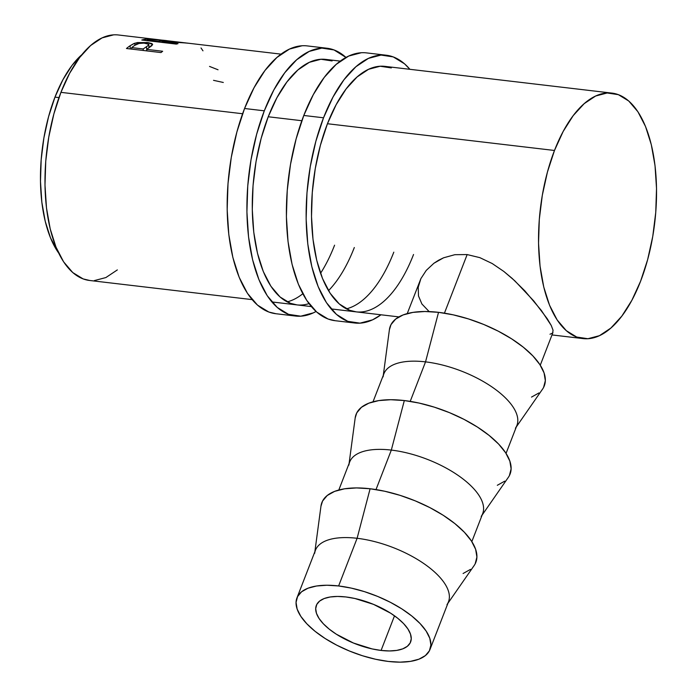 <?xml version="1.0" encoding="UTF-8"?>
<svg xmlns="http://www.w3.org/2000/svg" width="697" height="697" viewBox="0 0 697 697"><rect width="100%" height="100%" fill="white"/><g stroke="black" fill="none" stroke-linecap="round" stroke-linejoin="round"><path stroke-width="1.05" d="M327.041 48.241L307.299 45.915A134.826 62.861 96.7 0 0 244.56 108.497L264.302 110.823A134.826 62.861 -83.3 0 1 327.041 48.241A134.826 62.861 -83.3 0 1 345.973 57.442L333.994 49.931L321.805 48.093L309.207 51.412L296.695 59.75L284.733 72.793L273.799 90.035L264.302 110.823L244.56 108.497L236.875 132.021L231.282 157.383L228.006 183.607L227.17 209.684L228.808 234.61L232.859 257.437L239.167 277.275L247.479 293.376L257.489 305.103L268.807 312.021L276.047 313.746M354.32 247.513A123.587 57.616 -83.3 0 1 328.514 290.649M308.989 303.613A123.587 57.616 -83.3 0 1 296.817 304.877A123.587 57.616 -83.3 0 1 268.223 116.765A123.587 57.616 -83.3 0 1 325.726 59.402L340.258 61.109M287.155 301.871A123.587 57.616 96.7 0 0 302.803 293.751M320.55 273.302A123.587 57.616 96.7 0 0 334.577 245.187M302.062 45.767L289.464 49.086L276.953 57.424L264.991 70.467L254.056 87.709L244.56 108.497A134.826 62.861 96.7 0 0 275.759 313.711L295.502 316.037A134.826 62.861 -83.3 0 1 264.302 110.823L256.618 134.347L251.025 159.709L247.749 185.925L246.912 212.01L248.55 236.936L252.602 259.763L258.909 279.602L267.221 295.702L277.232 307.429L288.549 314.347L300.738 316.185L313.336 312.866L316.055 311.489A134.826 62.861 -83.3 0 1 295.502 316.037M332.094 60.944L320.925 59.262L309.381 62.303L297.907 69.944L286.946 81.906L276.927 97.711L268.223 116.765L261.166 138.328L256.043 161.573L253.046 185.611L252.279 209.518L253.778 232.371L257.489 253.29L263.274 271.481L270.889 286.232L280.072 296.992L290.44 303.326L297.079 304.911M386.269 55.22L366.526 52.894A134.826 62.861 96.7 0 0 303.787 115.467L323.53 117.793A134.826 62.861 -83.3 0 1 386.269 55.22A134.826 62.861 -83.3 0 1 409.897 69.317M413.548 254.492A123.587 57.616 -83.3 0 1 356.045 311.855A123.587 57.616 -83.3 0 1 327.442 123.735A123.587 57.616 -83.3 0 1 384.953 66.372L611.722 93.084M346.383 308.849A123.587 57.616 96.7 0 0 393.805 252.166M361.29 52.745L348.692 56.056L336.181 64.394L324.218 77.437L313.284 94.687L303.787 115.467L296.103 138.991L290.51 164.353L287.234 190.577L286.397 216.654L288.035 241.589L292.087 264.416L298.394 284.254L306.706 300.346L316.717 312.082L328.034 318.999L335.274 320.716M303.787 115.467A134.826 62.861 96.7 0 0 334.987 320.681L354.729 323.007A134.826 62.861 -83.3 0 1 323.53 117.793L303.787 115.467M409.906 69.317L404.539 63.819L393.221 56.901L381.032 55.072L368.434 58.382L355.914 66.72L343.961 79.763L333.027 97.014L323.53 117.793L315.846 141.317L310.252 166.679L306.976 192.903L306.14 218.98L307.778 243.915L311.829 266.733L318.137 286.58L326.449 302.672L336.459 314.408L347.777 321.326L359.966 323.155L372.555 319.845L380.989 314.791A134.826 62.861 -83.3 0 1 354.729 323.007M391.322 67.923L380.153 66.241L368.608 69.282L357.134 76.923L346.174 88.876L336.154 104.689L327.442 123.735L320.393 145.298L315.271 168.552L312.273 192.59L311.507 216.497L313.005 239.35L316.717 260.269L322.493 278.46L330.117 293.21L339.291 303.962L349.667 310.304L356.306 311.881M381.085 650.44A50.559 21.677 21.2 0 1 333.462 632.292A50.559 21.677 21.2 0 1 316.333 605.414A50.559 21.677 21.2 0 1 345.86 596.954L337.531 596.44L330.204 596.981L324.149 598.549L319.609 601.084L316.752 604.491L315.697 608.629L316.473 613.343L319.052 618.466L323.347 623.78L329.176 629.095L336.32 634.2L353.44 643.026L372.085 648.907L381.085 650.44L389.414 650.946L396.741 650.406L402.796 648.837L407.336 646.302L410.193 642.904L411.256 638.766L410.472 634.043L407.893 628.929L403.607 623.606L397.769 618.291L390.625 613.186L373.505 604.36L354.869 598.488L345.86 596.954A50.559 21.677 21.2 0 1 393.483 615.094A50.559 21.677 21.2 0 1 410.611 641.981A50.559 21.677 21.2 0 1 381.085 650.44L394.511 615.817L381.085 650.44M338.62 585.959A71.347 30.59 21.2 0 1 405.82 611.557A71.347 30.59 21.2 0 1 429.988 649.491A71.347 30.59 21.2 0 1 388.325 661.436L375.622 659.266L362.449 655.738L349.31 650.972L336.721 645.161L325.159 638.522L315.07 631.316L306.846 623.815L300.79 616.314L297.149 609.091L296.051 602.435L297.549 596.588L301.574 591.788L307.987 588.216L316.525 586.003L326.867 585.236L338.62 585.959L351.332 588.12L364.505 591.657L377.635 596.414L390.224 602.225L401.786 608.864L411.875 616.07L420.099 623.571L426.155 631.081L429.796 638.295L430.894 644.96L429.396 650.798L425.37 655.598L418.958 659.179L410.42 661.383L400.078 662.15L388.325 661.436A71.347 30.59 21.2 0 1 321.125 635.83A71.347 30.59 21.2 0 1 296.957 597.895A71.347 30.59 21.2 0 1 338.62 585.959L357.108 538.293L338.62 585.959M429.988 649.491L448.476 601.833A71.347 30.59 -158.8 0 0 424.307 563.899A71.347 30.59 -158.8 0 0 357.108 538.293A71.347 30.59 21.2 0 1 426.956 565.798A71.347 30.59 21.2 0 1 446.977 604.639M447.901 603.306L474.134 565.546A82.577 35.399 -158.8 0 0 450.95 520.589A82.577 35.399 -158.8 0 0 370.107 488.754L357.108 538.293L370.107 488.754A82.577 35.399 -158.8 0 0 320.968 506.135L314.87 551.71M471.834 541.613L482.69 513.628A71.347 30.59 -158.8 0 0 458.521 475.685A71.347 30.59 -158.8 0 0 391.322 450.088L376.005 489.582L391.322 450.088A71.347 30.59 21.2 0 1 461.17 477.584A71.347 30.59 21.2 0 1 481.191 516.425M482.115 515.1L508.348 477.332A82.577 35.399 -158.8 0 0 485.173 432.375A82.577 35.399 -158.8 0 0 404.321 400.548L391.322 450.088L404.321 400.548L390.721 399.721L378.741 400.601L368.861 403.162L361.438 407.301L356.777 412.851L355.165 418.043M506.048 453.407L516.904 425.414A71.347 30.59 -158.8 0 0 492.735 387.48A71.347 30.59 -158.8 0 0 425.536 361.874L410.219 401.367L425.536 361.874A71.347 30.59 21.2 0 1 495.384 389.379A71.347 30.59 21.2 0 1 515.414 428.219M516.329 426.886L542.562 389.118A82.577 35.399 -158.8 0 0 519.387 344.17A82.577 35.399 -158.8 0 0 438.535 312.334L425.536 361.874L438.535 312.334L424.935 311.507L412.955 312.387L403.075 314.948L395.652 319.087L390.991 324.645L389.388 329.829M54.967 97.127L58.975 97.597L54.967 97.127L48.563 116.73L43.902 137.867L41.175 159.718L40.478 181.455L41.846 202.226L45.218 221.245L50.472 237.782L58.574 252.915A112.348 52.38 96.7 0 1 54.967 97.127A112.348 52.38 96.7 0 1 81.932 54.593L71.991 65.44L62.878 79.806L54.967 97.127M281.03 54.139L187.528 43.127A123.587 57.616 96.7 0 0 186.177 42.996L163.429 41.515A123.587 57.616 96.7 0 0 162.07 41.785L178.014 43.667A123.587 57.616 96.7 0 0 176.332 44.094L141.779 40.025A123.587 57.616 -83.3 0 1 145.525 39.206L150.203 38.927L158.219 39.668L118.429 34.989A123.587 57.616 96.7 0 0 60.927 92.352L242.6 113.742L60.927 92.352A123.587 57.616 96.7 0 0 89.521 280.464L252.122 299.614M268.223 116.765L301.827 120.72L268.223 116.765M327.442 123.735L554.481 150.474A123.587 57.616 -83.3 0 1 611.983 93.11A123.587 57.616 -83.3 0 1 640.587 281.231A123.587 57.616 -83.3 0 1 583.075 338.594A123.587 57.616 -83.3 0 1 554.481 150.474L327.442 123.735M161.007 52.571L126.462 48.502A123.587 57.616 -83.3 0 1 130.086 45.741L133.85 43.571L137.501 42.552L148.06 42.587L151.902 43.571L152.643 44.39L151.78 45.723L148.043 48.389A123.587 57.616 96.7 0 0 146.719 49.374L162.662 51.256A123.587 57.616 96.7 0 0 161.007 52.571A123.587 57.616 96.7 0 1 162.662 51.256L146.719 49.374L146.858 50.898L146.719 49.374A123.587 57.616 96.7 0 1 148.043 48.389L152.643 44.451L147.198 42.473L134.861 43.179L130.086 45.741L130.322 48.956L130.086 45.741A123.587 57.616 96.7 0 0 126.462 48.502L161.007 52.571M157.722 39.616L168.108 40.888L165.494 41.219L187.162 43.083M185.925 42.935L166.4 40.635M429.152 311.585L421.894 303.979L418.488 295.946L418.226 287.26L420.901 278.6L426.259 270.392L433.909 263.266L443.562 257.803L454.836 254.693L467.156 254.571L479.824 257.637L492.213 263.536L503.87 271.473L514.787 280.795L533.745 300.912L547.319 318.843L551.257 325.49L553.052 330.239L551.257 325.49L541.377 310.47L524.815 290.823L512.156 278.391L503.87 271.473L492.213 263.536L479.824 257.637L467.156 254.571L444.433 313.162L467.156 254.571L454.836 254.693L443.562 257.803L438.518 260.277L433.909 263.266L426.259 270.392L420.901 278.6L407.231 313.598M553.052 330.239L552.625 333.061L549.985 334.246M113.628 34.85L102.084 37.891L90.61 45.532L79.658 57.485L69.63 73.298L60.927 92.352L53.878 113.916L48.755 137.161L45.749 161.199L44.983 185.106L46.49 207.959L50.201 228.877L55.978 247.069L63.601 261.819L72.776 272.579L83.152 278.913L89.782 280.49M94.322 280.595L105.866 277.563L117.34 269.913M640.587 281.231L631.874 300.285L621.855 316.089L610.894 328.043L599.42 335.693L587.876 338.725L576.707 337.043L566.33 330.7L557.156 319.949L549.532 305.199L543.756 287.007L540.044 266.088L538.537 243.236L539.304 219.328L542.31 195.291L547.433 172.046L554.481 150.474L563.185 131.428L573.213 115.615L584.173 103.661L595.639 96.02L607.183 92.98L618.361 94.661L628.738 101.004L637.912 111.755L645.535 126.514L651.312 144.697L655.023 165.625L656.522 188.478L655.755 212.376L652.758 236.414L647.635 259.667L640.587 281.231M134.93 45.288L134.861 43.179L134.93 45.288M147.206 43.528L147.198 42.473L147.206 43.528M148.112 45.549L146.501 46.673L148.574 45.131L148.653 44.19L143.948 43.109L139.086 43.458L135.052 45.209C137.074 43.554 140.567 42.9 145.525 43.231L148.836 44.564L148.94 47.762M146.501 46.673L146.762 50.89L146.501 46.673L143.173 48.956L143.312 50.48L143.173 48.956L131.663 47.596L131.794 49.13L131.663 47.596L143.173 48.956L146.501 46.673M135.052 45.209A123.587 57.616 96.7 0 0 131.663 47.596A123.587 57.616 96.7 0 1 135.052 45.209M209.527 66.424L218.039 69.778M213.526 80.329L223.301 82.473M165.494 41.219L165.494 41.219C169.78 41.106 168.831 40.766 162.662 40.199L150.203 38.927L150.151 39.476L150.203 38.927L145.525 39.206L145.455 40.461L145.525 39.206A123.587 57.616 96.7 0 0 141.779 40.025L176.332 44.094A123.587 57.616 96.7 0 1 178.014 43.667L162.07 41.785L162.044 42.412L162.07 41.785A123.587 57.616 96.7 0 1 163.429 41.515L186.177 42.996A123.587 57.616 96.7 0 1 188.199 43.214L165.494 41.219L168.151 40.914M161.016 40.025C164.997 40.452 165.328 40.705 161.992 40.809L161.878 42.395L161.992 40.809L158.524 41.367L158.498 41.994L158.524 41.367L147.006 40.017L146.98 40.644L147.006 40.017L158.524 41.367L164.335 40.548L150.508 39.433A123.587 57.616 96.7 0 0 147.006 40.017A123.587 57.616 96.7 0 1 150.508 39.433L161.016 40.025M163.586 40.653L161.992 40.809M200.997 47.945L202.966 50.829M531.523 397.09L538.938 392.951M543.608 387.393L545.333 380.632L544.069 372.921L539.853 364.566L532.848 355.879L523.316 347.193L511.642 338.855L498.259 331.171L483.692 324.445L468.489 318.93L453.242 314.844L438.535 312.334A82.577 35.399 -158.8 0 0 389.396 329.716L383.298 375.291M383.089 376.894A71.347 30.59 21.2 0 1 425.536 361.874A71.347 30.59 -158.8 0 0 383.873 373.819L373.017 401.803M497.309 485.295L504.724 481.157M509.394 475.598L511.119 468.837L509.856 461.135L505.639 452.771L498.634 444.085L489.102 435.407L477.428 427.061L464.045 419.385L449.478 412.65L434.275 407.144L419.028 403.049L404.321 400.548A82.577 35.399 -158.8 0 0 355.182 417.921L349.084 463.496M348.875 465.099A71.347 30.59 21.2 0 1 391.322 450.088A71.347 30.59 -158.8 0 0 349.659 462.024L338.803 490.017M314.661 553.313A71.347 30.59 21.2 0 1 357.108 538.293A71.347 30.59 -158.8 0 0 315.445 550.238L296.957 597.895M463.096 573.509L470.51 569.371M475.18 563.812L476.905 557.051L475.642 549.341L471.425 540.985L464.42 532.299L454.888 523.613L443.214 515.275L429.831 507.59L415.264 500.864L400.061 495.349L384.814 491.263L370.107 488.754L356.498 487.926L344.527 488.815L334.647 491.368L327.224 495.506L322.563 501.065L320.951 506.257M540.262 365.193L552.948 332.478M271.865 301.94L311.35 306.593M331.092 308.91L398.911 316.9M583.075 338.594L551.998 334.935M164.335 40.531L164.239 41.532"/></g></svg>
